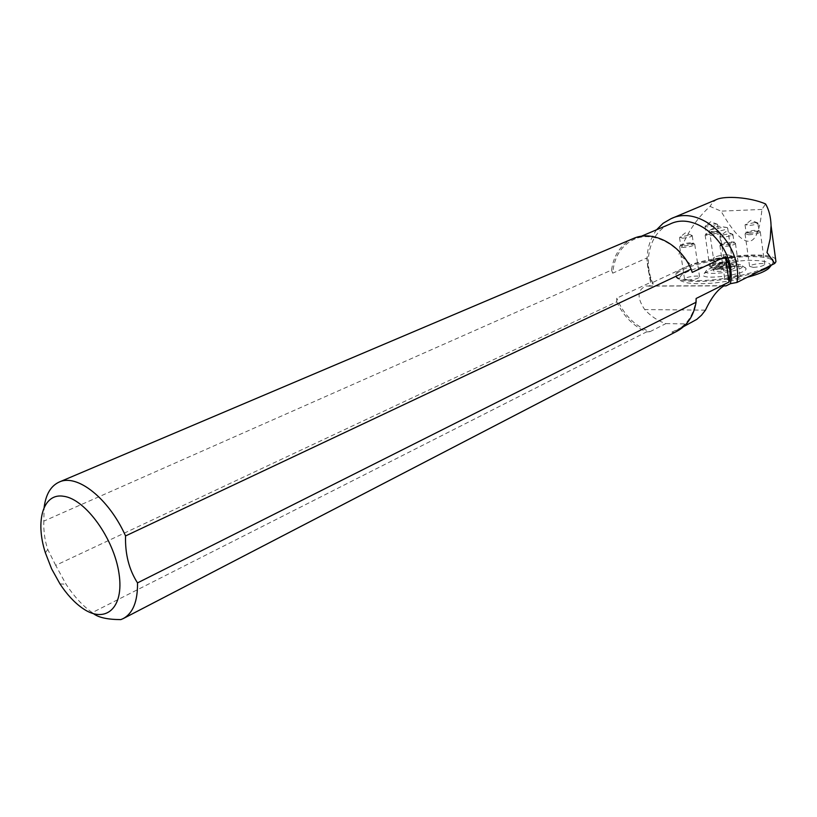 <?xml version="1.0" encoding="UTF-8"?>
<svg xmlns="http://www.w3.org/2000/svg" width="817" height="817" viewBox="0 0 817 817"><rect width="100%" height="100%" fill="white"/><g stroke="black" fill="none" stroke-linecap="round" stroke-linejoin="round"><path stroke-width="0.61" stroke-dasharray="4.08 3.06" d="M770.206 266.638L769.869 263.891L765.917 261.818L760.065 260.715L748.188 260.235L723.096 262.461L711.433 264.555L695.318 268.762C688.517 270.989 683.788 273.225 681.143 275.472L679.325 278.076L679.652 279.69L681.153 280.997L685.514 282.529C692.295 283.969 702.16 284.091 715.1 282.917L731.348 280.721L747.218 277.3M735.76 266.301C721.156 267.067 710.627 269.467 704.183 273.501C694.91 281.446 749.138 274.839 745.901 268.354C745.094 266.955 741.713 266.271 735.76 266.301M728.345 279.761C734.442 279.414 738.384 278.434 740.171 276.81C741.448 274.461 725.261 276.422 724.699 278.679L728.345 279.761M753.274 267.373C759.238 267.016 763.078 266.066 764.783 264.534C765.989 262.298 750.108 264.208 749.587 266.352L753.274 267.373M713.221 267.864C719.072 267.506 722.871 266.556 724.597 265.045C725.802 262.87 710.32 264.82 709.789 266.904L713.221 267.864M687.914 280.006C693.899 279.659 697.789 278.679 699.607 277.075C700.874 274.798 685.106 276.8 684.523 278.985L687.914 280.006M120.834 619.603L676.803 331.314M616.712 301.8C623.494 316.199 633.441 326.238 646.553 331.916L92.239 612.617C82.803 605.928 74.081 596.481 66.085 584.278L55.699 565.354L616.712 301.8L616.764 298.185L650.516 282.427L646.707 258.039L612.699 273.174C614.149 256.701 621.328 245.396 634.237 239.269C653.988 230.118 682.552 245.937 692.234 272.378M696.125 298.481C694.419 313.452 687.996 323.992 676.854 330.099L671.87 332.151L674.188 332.519M646.553 331.916L649.964 331.682C634.829 326.116 623.769 314.953 616.764 298.185M656.592 229.761C645.859 244.926 644.307 262.625 651.905 282.845L690.845 264.626L678.998 254.24C685.626 235.061 695.961 219.119 710.034 206.405L721.023 211.133C744.44 251.881 758.074 251.319 761.914 209.448L765.59 203.964M717.05 199.317L712.761 202.187L710.034 206.405M649.964 331.682L665.896 323.593C657.991 320.969 650.935 316.291 644.705 309.561C636.76 297.684 637.24 289.821 646.124 285.96L648.729 286.103L653.222 283.989C642.489 260.623 650.097 231.977 670.052 224.042M671.87 332.151L692.663 321.918M651.905 282.845L653.222 283.989M775.609 259.203C770.911 251.452 719.113 255.037 690.845 264.626M761.914 209.448L721.023 211.133M697.8 280.568C726.67 280.772 771.371 269.641 772.872 262.063C779.745 247.755 679.734 260.449 675.914 274.073C674.679 278.27 681.981 280.435 697.8 280.568M723.392 285.889L648.729 286.103M633.277 238.533C621.002 244.252 613.761 254.761 611.555 270.07L43.832 521.123L44.118 507.52M55.699 565.354L47.774 549.443C44.792 540.517 43.475 531.081 43.832 521.123M93.598 613.741L92.239 612.617M611.555 270.07L612.699 273.174M771.36 265.147L773.005 263.023C773.811 258.621 765.917 256.477 749.322 256.609C720.543 256.834 678.447 267.302 676.057 275.023L675.976 276.82C677.477 279.914 684.799 281.487 697.943 281.538C719.603 280.997 739.865 277.657 758.727 271.51M728.815 264.994C722.514 265.331 717.98 266.362 715.202 268.088L714.926 268.456C714.722 269.253 716.131 269.661 719.164 269.661C726.354 269.222 731.001 268.068 733.125 266.199L728.815 264.994M729.816 266.076C722.473 266.465 717.193 267.67 713.956 269.681C709.401 273.624 736.423 270.294 734.861 267.088L729.816 266.076M718.95 268.19C726.139 267.741 730.786 266.587 732.91 264.728C734.401 262.053 715.375 264.432 714.712 266.985C714.507 267.782 715.917 268.18 718.95 268.19M733.768 264.157C721.227 264.831 712.189 266.883 706.664 270.325C698.78 277.086 745.155 271.397 742.449 265.893C741.775 264.698 738.874 264.116 733.768 264.157M727.804 257.958C730.868 257.937 732.298 258.325 732.114 259.122C731.46 261.644 712.312 264.034 713.895 261.399C716.019 259.571 720.655 258.417 727.804 257.958M715.988 263.595C711.638 263.605 709.605 263.043 709.902 261.91C710.882 258.284 738.251 254.833 736.127 258.632C733.063 261.277 726.354 262.931 715.988 263.595M716.805 269.222C712.455 269.212 710.422 268.64 710.719 267.496C711.689 263.809 739.038 260.388 736.924 264.238C733.87 266.924 727.161 268.579 716.805 269.222M727.344 254.73C721.544 255.037 717.101 255.987 714.017 257.569L713.425 258.162C711.832 260.776 731.001 258.376 731.654 255.874L727.344 254.73M727.334 254.72L731.634 255.864C730.98 258.366 711.852 260.766 713.435 258.152L714.027 257.559C717.101 255.976 721.544 255.027 727.334 254.72M713.66 231.568C720.86 231.027 725.547 229.894 727.692 228.188L727.232 227.535L723.402 227.208L710.616 229.71L709.432 230.578C709.217 231.303 710.627 231.63 713.66 231.568M665.896 323.593L687.689 323.961M650.516 282.427L646.707 258.039M732.001 235.327L732.88 234.326C729.949 233.57 725.925 234.009 720.829 235.643L719.859 236.327C721.789 237.502 725.833 237.165 732.001 235.327M721.952 243.517L720.992 244.212C719.838 246.019 733.564 244.283 734.064 242.547L734.074 242.343C731.481 241.393 727.436 241.781 721.952 243.517M721.074 244.753L719.93 245.58L723.576 246.509C729.693 246.08 733.656 245.12 735.474 243.609L735.494 243.354C732.4 242.22 727.59 242.68 721.074 244.753M706.011 225.594L705.061 226.248C706.889 227.31 710.739 226.973 716.632 225.237L717.52 224.307C714.752 223.623 710.923 224.052 706.011 225.594M717.724 232.825L718.674 231.987C715.202 231.14 711.086 231.681 706.327 233.611L706.164 233.815C707.992 234.908 711.842 234.581 717.724 232.825M718.909 233.968L720.032 232.957C715.896 231.946 711.004 232.59 705.347 234.887L708.574 235.95L718.909 233.968M682.358 238.207C687.403 237.829 690.702 237.032 692.254 235.796L689.374 235.102L679.877 237.144L682.358 238.207M690.518 242.812C686.045 243.098 682.818 243.834 680.847 245.008L680.673 245.223C679.53 246.979 692.898 245.212 693.398 243.537L690.518 242.812M691.366 243.691C686.035 244.038 682.205 244.906 679.856 246.305L683.022 247.449C689.027 247.02 692.949 246.06 694.787 244.569L691.366 243.691M754.745 222.541L745.4 224.522L748.137 225.553C753.172 225.175 756.419 224.399 757.87 223.225L754.745 222.541M749.209 233.315C754.244 232.947 757.482 232.161 758.942 230.966L758.952 230.772C755.368 229.873 751.15 230.414 746.289 232.375L749.209 233.315M748.74 234.796C754.734 234.356 758.595 233.427 760.321 232.008L760.341 231.773C760.167 230.18 746.952 231.854 745.267 233.672L748.74 234.796M705.459 310.143L644.705 309.561M641.141 236.327L634.237 239.269M683.645 326.586L676.854 330.099M59.958 583.869L66.085 584.278M45.374 552.792L47.774 549.443M675.914 274.073L676.057 275.023M772.872 262.063L773.005 263.023M679.427 279.24L675.976 276.82M715.202 268.088L713.956 269.681M733.125 265.862L734.861 267.088M714.712 266.985L714.926 268.456M732.91 264.728L733.125 266.199M706.664 270.325L704.183 273.501M742.449 265.893L745.901 268.354M736.924 264.238L736.127 258.632M710.719 267.496L709.902 261.91M709.432 230.578L713.895 261.399M731.654 255.874L732.114 259.122M727.232 227.535L718.082 226.125L710.616 229.71M727.692 228.188L731.634 255.864M724.138 285.725L646.124 285.96M732.88 234.326L725.843 231.65L720.247 235.96M719.859 236.327L720.992 244.212M732.941 234.642L734.064 242.547M721.176 243.987L720.145 245.304M734.074 242.343L735.494 243.354M719.93 245.58L724.699 278.679M735.474 243.609L740.171 276.81M717.52 224.307L710.77 221.734L705.408 225.921M705.061 226.248L706.164 233.815M717.571 224.583L718.654 232.171M706.327 233.611L705.347 234.887M718.674 231.987L720.032 232.957M705.142 235.133L709.789 266.904M720.012 233.182L724.597 265.045M692.203 235.5L685.32 232.896L679.877 237.144M679.509 237.502L680.673 245.223M692.254 235.796L693.398 243.537M680.847 245.008L679.856 246.305M693.419 243.333L694.818 244.324M679.642 246.571L684.523 278.985M694.787 244.569L699.607 277.075M757.819 222.929L750.935 220.284L745.4 224.522M745.043 224.869L746.115 232.59M757.87 223.225L758.942 230.966M746.289 232.375L745.267 233.672M758.952 230.772L760.341 231.773M745.063 233.928L749.587 266.352M760.321 232.008L764.783 264.534"/><path stroke-width="1.23" d="M747.218 277.3C758.186 274.349 765.417 271.336 768.899 268.252L770.206 266.638M123.296 618.551L676.803 331.314C687.25 325.646 693.674 315.954 696.074 302.249L137.511 582.889C137.756 601.292 133.018 613.179 123.296 618.551L120.834 619.603C107.803 619.552 98.724 617.601 93.598 613.741M696.074 302.249L696.125 298.481L729.04 282.049C731.052 272.99 729.836 264.514 725.394 256.63L729.04 282.049M656.592 229.761L663.138 223.266L671.023 218.701C700.894 203.933 743.358 244.058 736.985 282.447L774.751 263.452L767 252.514L770.206 238.656L771.064 225.625C770.809 216.995 768.991 209.765 765.59 203.964C749.832 197.02 724.883 195.825 717.05 199.317L671.023 218.701M44.118 507.52C45.793 494.367 50.838 485.87 59.253 482.03C77.043 473.421 108.896 498.482 125.552 535.942L691.121 269.14L692.234 272.378L725.394 256.63M641.141 236.327L670.052 224.042C697.851 210.173 737.24 248.307 730.408 283.683L726.027 285.879L724.138 285.725C717.387 289.769 711.168 297.909 705.459 310.143L701.517 315.199L696.85 319.335L683.645 326.586M730.408 283.683L736.985 282.447M774.751 263.452L775.946 261.716L775.609 259.203M726.027 285.879L723.392 285.889M63.849 496.317C43.27 492.488 34.937 520.623 45.374 552.792L51.604 568.826L59.958 583.869C66.759 594.265 74.153 602.292 82.129 607.971C105.219 624.617 124.46 608.359 118.986 573.401C113.982 538.617 85.428 499.136 63.849 496.317M691.121 269.14C680.234 243.885 652.558 229.7 633.277 238.533L59.253 482.03M125.552 535.942C125.032 554.018 129.015 569.674 137.511 582.889M758.727 271.51C764.804 269.344 769.011 267.22 771.36 265.147M771.064 225.625L775.946 261.716M768.899 268.252L771.422 265.117"/></g></svg>
